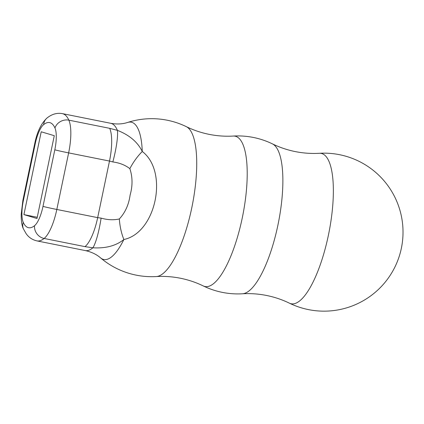 <?xml version="1.0" encoding="UTF-8"?>
<svg xmlns="http://www.w3.org/2000/svg" width="424" height="424" viewBox="0 0 424 424"><rect width="100%" height="100%" fill="white"/><g stroke="black" fill="none" stroke-linecap="round" stroke-linejoin="round"><path stroke-width="0.64" d="M242.486 293.784L242.486 293.784A76.665 23.087 -78.7 0 0 277.911 225.133A76.665 23.087 -78.7 0 0 272.473 143.9L272.473 143.9C279.697 147.419 287.318 149.99 295.337 151.607C303.361 153.197 311.386 153.758 319.404 153.292L319.404 153.292A76.665 23.087 -78.7 0 1 321.864 153.573A76.665 23.087 -78.7 0 1 328.399 235.235A76.665 23.087 -78.7 0 1 290.519 303.605A76.665 23.087 -78.7 0 1 289.417 303.176L289.417 303.176C282.199 299.657 274.577 297.086 266.558 295.47C258.534 293.874 250.51 293.313 242.486 293.784A79.002 79.002 0 0 1 203.271 285.94L203.271 285.94A76.665 23.087 -78.7 0 0 204.373 286.37A76.665 23.087 -78.7 0 0 242.252 218A76.665 23.087 -78.7 0 0 235.718 136.337A76.665 23.087 -78.7 0 0 233.258 136.056L233.258 136.056C225.239 136.523 217.215 135.961 209.191 134.371C201.172 132.754 193.551 130.184 186.327 126.665L186.327 126.665A79.002 79.002 0 0 0 127.661 122.441A70.024 21.089 -78.7 0 1 131.838 122.324A70.024 21.089 -78.7 0 1 142.268 151.479C168.768 171.619 156.043 232.84 123.877 239.512C115.99 245.803 105.656 248.565 92.872 247.796L84.986 246.636L44.128 238.463A64.893 19.546 101.3 0 1 36.92 240.896L85.251 250.563A64.893 19.546 -78.7 0 0 92.872 247.796A33.856 5.819 98.4 0 0 101.108 218.122C107.569 219.945 113.648 220.226 119.345 218.954C125.218 212.578 128.801 204.617 130.104 195.077C132.733 185.813 132.648 177.004 129.855 168.651C125.175 165.047 119.504 162.816 112.842 161.952L109.493 161.062L97.674 217.639L101.108 218.122M85.251 250.563C91.43 251.941 96.534 254.379 100.568 257.882A79.002 79.002 0 0 0 156.339 276.549L156.339 276.549A76.665 23.087 -78.7 0 0 191.765 207.898A76.665 23.087 -78.7 0 0 186.327 126.665M100.568 257.882A70.024 21.089 -78.7 0 0 103.212 259.361A70.024 21.089 -78.7 0 0 123.877 239.512A33.856 16.139 -97.5 0 1 119.345 218.954M23.908 214.608L36.983 218.524L54.288 135.696L41.213 131.785L23.908 214.608L37.243 217.274M112.842 161.952A33.856 5.915 104.7 0 0 117.406 130.353A64.893 19.546 -78.7 0 0 110.712 123.299L62.381 113.632A64.893 19.546 101.3 0 1 68.842 120.156L109.699 128.334L117.406 130.353C129.378 135.028 137.668 142.072 142.268 151.479A33.856 15.587 122.6 0 0 129.855 168.651M42.994 206.377L54.818 149.799A22.573 6.8 -78.7 0 0 54.956 127.979A53.61 16.144 -78.7 0 0 43.661 124.598A22.573 6.8 -78.7 0 0 35.203 143.927L23.378 200.51A22.573 6.8 -78.7 0 0 23.246 222.324A53.61 16.144 -78.7 0 0 34.535 225.706A22.573 6.8 -78.7 0 0 42.994 206.377A11.284 0.302 11.8 0 0 56.816 209.467L97.674 217.639A33.856 10.197 101.3 0 1 84.986 246.636M109.699 128.334A33.856 10.197 101.3 0 1 109.493 161.062L68.64 152.889L56.816 209.467A33.856 10.197 101.3 0 1 44.128 238.463A11.284 10.134 51.4 0 1 34.535 225.706M54.956 127.979A11.284 9.911 155.9 0 1 68.842 120.156A33.856 10.197 101.3 0 1 68.64 152.889A11.284 0.302 11.8 0 1 54.818 149.799M23.246 222.324A11.284 9.911 155.9 0 0 23.495 229.05C21.926 226.077 21.163 221.169 21.2 214.321L22.885 200.308A11.284 0.302 11.8 0 0 23.378 200.51M22.885 200.308L34.704 143.731A11.284 0.302 11.8 0 0 35.203 143.927M34.704 143.731C37.079 131.869 41.234 123.257 47.165 117.893A11.284 10.134 51.4 0 0 43.661 124.598M156.339 276.549C164.364 276.082 172.383 276.644 180.407 278.234C188.426 279.851 196.047 282.421 203.271 285.94M289.417 303.176A79.002 79.002 0 0 0 400.68 251.252A79.002 79.002 0 0 0 319.404 153.292M272.473 143.9A79.002 79.002 0 0 0 233.258 136.056M110.712 123.299C116.945 124.407 122.594 124.121 127.661 122.441M23.495 229.05L26.161 233.709C28.758 237.413 32.346 239.809 36.92 240.896M47.165 117.893C51.982 114.088 57.055 112.667 62.381 113.632"/></g></svg>
